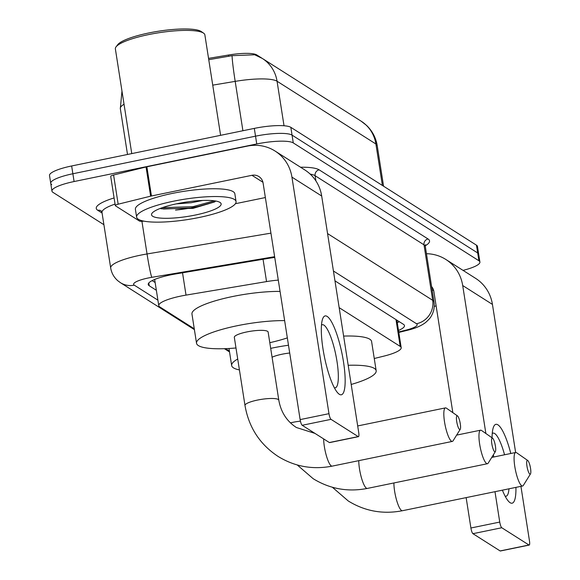 <?xml version="1.0" encoding="UTF-8"?>
<svg xmlns="http://www.w3.org/2000/svg" width="580" height="580" viewBox="0 0 580 580"><rect width="100%" height="100%" fill="white"/><g stroke="black" fill="none" stroke-linecap="round" stroke-linejoin="round"><path stroke-width="0.87" d="M278.298 280.104A30.196 6.177 171.1 0 0 266.546 281.59L186.02 295.111A30.196 6.177 171.1 0 0 180.902 296.068A30.196 6.177 171.1 0 0 158.76 305.624A30.196 6.177 171.1 0 0 159.754 306.885L194.271 328.795M208.546 58.377L228.513 55.02A27.173 5.561 -8.9 0 1 256.781 54.933L261.718 58.065M374.26 358.505L383.938 356.113A30.196 6.177 171.1 0 0 401.186 347.659A30.196 6.177 171.1 0 0 400.193 346.398L339.162 307.654M225.548 348.652L229.397 351.096M103.907 224.707L52.947 192.357A30.196 6.177 -8.9 0 1 51.953 191.095A30.196 6.177 -8.9 0 1 74.095 181.54L256.744 143.963A30.196 6.177 -8.9 0 1 293.277 142.912L478.913 260.761L477.695 252.974A30.196 6.177 -8.9 0 1 478.681 254.228A30.196 6.177 -8.9 0 0 477.695 252.974L292.059 135.125L477.695 252.974L476.47 245.18A30.196 6.177 -8.9 0 1 477.463 246.442L479.907 262.022A30.196 6.177 -8.9 0 1 463.036 270.374M256.744 143.963L255.526 136.177A30.196 6.177 -8.9 0 1 292.059 135.125A30.196 6.177 -8.9 0 0 255.526 136.177L72.877 173.754L255.526 136.177L254.308 128.39A30.196 6.177 -8.9 0 1 290.841 127.339L476.47 245.18M51.729 184.563A30.196 6.177 -8.9 0 1 50.736 183.309A30.196 6.177 -8.9 0 1 72.877 173.754A30.196 6.177 -8.9 0 0 50.736 183.309L49.517 175.515A30.196 6.177 -8.9 0 1 71.652 165.967L254.308 128.39M262.29 58.428L361.13 121.169A35.228 33.589 122.4 0 1 375.898 143.992L277.059 81.243A35.228 33.589 -57.6 0 0 262.29 58.428L254.714 54.774L232.065 55.673L208.749 59.682M274.753 257.469A30.196 6.177 171.1 0 0 268.09 258.433L175.486 273.985A30.196 6.177 171.1 0 0 170.368 274.942A30.196 6.177 171.1 0 0 148.226 284.497A30.196 6.177 171.1 0 0 149.219 285.759L156.361 290.29M478.913 260.761A30.196 6.177 -8.9 0 1 479.907 262.022M398.496 330.462A30.196 6.177 171.1 0 0 404.47 325.612A30.196 6.177 171.1 0 0 403.477 324.351L334.964 280.858M155.135 282.504L152.149 280.611M399.33 321.712A30.196 6.177 -8.9 0 1 397.278 322.676M339.336 394.291A40.259 8.932 -101.6 0 1 337.248 392.312A40.259 8.932 -101.6 0 1 324.488 357.157A40.259 8.932 -101.6 0 1 322.335 319.826A40.259 8.932 -101.6 0 1 327.142 316.419A40.259 8.932 -101.6 0 1 343.498 361.869A40.259 8.932 -101.6 0 1 339.336 394.291M334.356 387.752A32.212 7.148 78.4 0 0 335.291 387.817A32.212 7.148 78.4 0 0 336.443 358.164A32.212 7.148 78.4 0 0 323.923 325.126A32.212 7.148 78.4 0 0 322.313 324.72A32.212 7.148 78.4 0 0 321.48 325.155M143.883 221.132A5.032 1.029 171.1 0 1 139.425 221.031L115.456 205.813A5.032 1.029 171.1 0 1 115.29 205.603L110.715 176.4A5.032 1.029 -8.9 0 1 113.593 174.993L146.051 166.968A5.032 1.029 -8.9 0 1 146.87 166.779L247.385 146.102A40.259 38.381 122.4 0 1 275.065 151.047A40.259 38.381 122.4 0 1 291.936 177.132L328.976 413.671A5.032 1.117 78.4 0 0 331.02 419.347L302.18 425.278A5.032 1.117 -101.6 0 1 300.135 419.601L263.095 183.062A10.063 9.599 -57.6 0 0 258.883 176.545A10.063 9.599 -57.6 0 0 251.959 175.305L151.445 195.982A5.032 1.029 171.1 0 0 150.626 196.17L118.16 204.196A5.032 1.029 171.1 0 0 115.29 205.603M275.065 151.047L304.805 169.933A40.259 38.381 122.4 0 1 321.683 196.011L358.723 432.549A5.032 1.117 78.4 0 1 358.454 436.66A5.032 1.117 78.4 0 1 358.201 436.602L331.02 419.347M358.454 436.66L329.614 442.598A5.032 1.117 -101.6 0 1 329.36 442.533L302.18 425.278M265.364 197.548L235.4 203.71M131.762 153.599L115.369 48.923A45.291 9.265 -8.9 0 1 116.058 46.857L117.711 44.696A43.282 8.852 -8.9 0 1 148.792 32.973A43.282 8.852 -8.9 0 1 201.347 31.595L203.58 33.154A45.291 9.265 -8.9 0 1 204.87 34.909L220.596 135.321M116.058 46.857A45.291 9.265 -8.9 0 1 148.582 34.597A45.291 9.265 -8.9 0 1 203.58 33.154M199.157 217.486A50.33 10.295 -8.9 0 1 136.619 217.13A50.33 10.295 -8.9 0 1 173.522 201.202A50.33 10.295 -8.9 0 1 236.06 201.557A50.33 10.295 -8.9 0 1 199.157 217.486M136.619 217.13L135.401 209.344A50.33 10.295 -8.9 0 1 172.296 193.415A50.33 10.295 -8.9 0 1 234.842 193.771L236.06 201.557M177.364 203.645A35.228 7.206 -8.9 0 1 220.146 202.529A35.228 7.206 -8.9 0 1 195.315 215.042A35.228 7.206 -8.9 0 1 152.069 213.186A35.228 7.206 -8.9 0 1 177.364 203.645M160.965 208.771L192.923 208.394L214.709 201.905L215.644 201.021M176.153 203.899L191.081 202.754L202.703 200.455M160.276 208.416L163.661 209.003L193.133 207.894L214.846 201.804M162.4 207.64L192.944 206.676L214.332 200.811M459.57 429.483A7.047 1.566 78.4 0 0 460.23 429.323A7.047 1.566 78.4 0 0 460.034 422.356A7.047 1.566 78.4 0 0 457.468 415.882A7.047 1.566 78.4 0 0 457.432 415.86A7.047 1.566 78.4 0 0 456.707 421.529A7.047 1.566 78.4 0 0 459.57 429.483M460.23 429.323L453.089 440.793A17.11 3.799 -101.6 0 1 452.335 441.409A17.11 3.799 -101.6 0 1 451.479 441.199A17.11 3.799 -101.6 0 1 444.824 423.647A17.11 3.799 -101.6 0 1 445.44 407.892A17.11 3.799 -101.6 0 1 446.296 408.102A17.11 3.799 -101.6 0 1 446.375 408.153A17.11 3.799 -101.6 0 1 446.455 408.211M244.992 405.478A17.11 3.502 171.1 0 1 257.542 400.062A17.11 3.502 171.1 0 1 278.24 399.468A17.11 3.502 171.1 0 1 278.806 400.185L268.134 332.043A17.11 3.502 171.1 0 0 246.87 331.927A17.11 3.502 171.1 0 0 234.32 337.342L244.992 405.478C248.791 427.366 259.811 444.338 278.037 456.395C294.676 466.639 312.721 469.88 332.173 466.132L452.335 441.409M235.987 347.978A55.361 11.317 -8.9 0 1 196.533 343.258A55.361 11.317 -8.9 0 1 237.126 325.743A55.361 11.317 -8.9 0 1 284.635 320.617M196.533 343.258L191.958 314.055A55.361 11.317 -8.9 0 1 232.551 296.539A55.361 11.317 -8.9 0 1 280.067 291.414M287.339 337.886A55.361 11.317 -8.9 0 1 269.801 342.686M494.697 451.784A7.047 1.566 78.4 0 0 495.356 451.617A7.047 1.566 78.4 0 0 495.161 444.657A7.047 1.566 78.4 0 0 492.594 438.183A7.047 1.566 78.4 0 0 492.558 438.161A7.047 1.566 78.4 0 0 491.833 443.83A7.047 1.566 78.4 0 0 494.697 451.784M495.356 451.617L488.215 463.094A17.11 3.799 -101.6 0 1 487.461 463.71A17.11 3.799 -101.6 0 1 486.605 463.5A17.11 3.799 -101.6 0 1 479.957 445.94A17.11 3.799 -101.6 0 1 480.566 430.186A17.11 3.799 -101.6 0 1 481.422 430.403A17.11 3.799 -101.6 0 1 481.501 430.454A17.11 3.799 -101.6 0 1 481.581 430.512M289.71 353.017A17.11 3.502 171.1 0 0 281.996 354.228A17.11 3.502 171.1 0 0 272.078 357.236M239.424 369.917A55.361 11.317 -8.9 0 1 231.659 365.56A55.361 11.317 -8.9 0 1 237.72 359.035M270.686 348.37A55.361 11.317 -8.9 0 1 272.252 348.036A55.361 11.317 -8.9 0 1 288.492 345.231M529.823 474.085A7.047 1.566 78.4 0 0 530.483 473.918A7.047 1.566 78.4 0 0 530.287 466.958A7.047 1.566 78.4 0 0 527.72 460.476A7.047 1.566 78.4 0 0 527.691 460.455A7.047 1.566 78.4 0 0 526.959 466.132A7.047 1.566 78.4 0 0 529.823 474.085M530.483 473.918L523.348 485.395A17.11 3.799 -101.6 0 1 522.587 486.011A17.11 3.799 -101.6 0 1 521.732 485.793A17.11 3.799 -101.6 0 1 515.083 468.241A17.11 3.799 -101.6 0 1 515.692 452.487A17.11 3.799 -101.6 0 1 516.548 452.697A17.11 3.799 -101.6 0 1 516.628 452.755A17.11 3.799 -101.6 0 1 516.715 452.813M348.188 365.291A55.361 11.317 -8.9 0 1 376.173 370.729A55.361 11.317 -8.9 0 1 351.19 384.453M343.614 336.088A55.361 11.317 -8.9 0 1 371.599 341.526L376.173 370.729M515.917 487.381A40.259 8.932 -101.6 0 1 510.103 502.7A40.259 8.932 -101.6 0 1 508.015 500.714A40.259 8.932 -101.6 0 1 502.389 490.165M493.711 457.011A40.259 8.932 -101.6 0 1 493.384 454.8M492.072 437.82A40.259 8.932 -101.6 0 1 493.101 428.228A40.259 8.932 -101.6 0 1 497.908 424.828A40.259 8.932 -101.6 0 1 510.799 453.495M504.557 454.778A32.212 7.148 78.4 0 0 494.689 433.528A32.212 7.148 78.4 0 0 493.072 433.129A32.212 7.148 78.4 0 0 492.246 433.557M426.459 253.714A40.259 38.381 122.4 0 1 445.824 259.456A40.259 38.381 122.4 0 1 462.702 285.534L485.873 433.499M445.824 259.456L475.571 278.335A40.259 38.381 122.4 0 1 492.442 304.413L515.635 452.501M494.986 491.688L499.742 522.072A5.032 1.117 78.4 0 0 501.787 527.749L472.947 533.687A5.032 1.117 -101.6 0 1 470.902 528.003L466.146 497.618M528.967 545.004A5.032 1.117 78.4 0 0 529.214 545.07L500.38 551A5.032 1.117 -101.6 0 1 500.127 550.935L528.967 545.004L501.787 527.749M529.214 545.07A5.032 1.117 78.4 0 0 529.482 540.952L520.934 486.352M500.127 550.935L472.947 533.687M452.842 412.655L433.862 291.464A10.063 9.599 -57.6 0 0 431.614 286.629M436.131 305.95L434.239 306.341M505.122 496.154A32.212 7.148 78.4 0 0 506.057 496.226A32.212 7.148 78.4 0 0 508.979 488.81M182.533 272.803L186.02 295.111M256.781 54.933L256.889 55.608M228.513 55.02L228.723 56.333M263.052 259.282L266.546 281.59M395.995 319.602L400.193 346.398M361.13 121.169L366.553 125.396C372.346 130.964 375.898 137.728 377.225 145.674A40.259 8.236 171.1 0 0 375.898 143.992L382.394 185.462M284.026 125.758L277.059 81.243A40.259 8.236 171.1 0 0 235.183 81.374A35.228 1.863 -99.5 0 1 232.065 55.673M242.911 130.732L235.183 81.374L212.737 85.144M124.033 104.226A40.259 8.236 171.1 0 0 120.321 108.569L127.506 154.476M71.652 165.967L74.095 181.54M290.841 127.339L293.277 142.912M148.785 282.996L149.219 285.759M274.63 256.686L151.8 277.32A20.133 4.118 171.1 0 0 148.379 277.958A20.133 4.118 171.1 0 0 134.285 285.164L157.905 300.164M134.285 285.164A20.133 19.191 -57.6 0 1 120.444 282.692L117.914 280.829C113.97 277.407 111.556 273.122 110.686 267.974A40.259 8.236 -8.9 0 1 140.201 255.236A40.259 8.236 -8.9 0 1 147.037 253.96L141.926 221.313M102.08 213.041L97.752 210.293A5.032 4.8 122.4 0 1 101.188 210.895L101.993 212.49A40.259 8.236 171.1 0 1 115.05 204.095M97.752 210.293A45.291 9.265 -8.9 0 1 114.086 197.939M300.541 167.221A45.291 9.265 -8.9 0 1 319.145 169.838L428.047 238.975A45.291 9.265 -8.9 0 1 425.299 245.789M315.919 180.924L315.099 175.696A40.259 8.236 171.1 0 0 310.184 174.094M151.8 277.32A20.133 1.066 -99.5 0 1 147.037 253.96L270.94 233.145M327.562 233.573L432.695 300.317L424.002 244.832L315.099 175.696A5.032 4.8 122.4 0 1 319.145 169.838M398.721 331.934L405.681 330.208A20.133 4.118 171.1 0 0 416.512 323.734A20.133 19.191 -57.6 0 0 432.695 300.317A40.259 8.236 -8.9 0 1 434.014 301.999L425.328 246.514A40.259 8.236 171.1 0 0 424.002 244.832A5.032 4.8 122.4 0 1 428.047 238.975M416.512 323.734L333.42 270.99M398.801 332.427L407.457 330.288A20.133 7.728 -103.9 0 1 405.681 330.208M321.683 196.011L291.936 177.132M329.36 442.533L358.201 436.602M262.943 182.279L251.959 175.305M146.87 166.779L151.445 195.982M300.135 419.601L328.976 413.671M150.626 196.17L146.051 166.968M113.593 174.993L118.16 204.196M215.267 201.441A40.259 8.236 -8.9 0 1 195.221 207.096A40.259 8.236 -8.9 0 1 175.522 210.09M323.654 438.908A17.11 3.799 78.4 0 0 331.31 465.921A17.11 3.799 78.4 0 0 332.173 466.132M300.44 421.152A17.11 3.502 171.1 0 0 292.668 422.363A17.11 3.502 171.1 0 0 290.45 422.856M358.781 460.658A17.11 3.799 78.4 0 0 361.311 477.333A17.11 3.799 78.4 0 0 366.444 488.215A17.11 3.799 78.4 0 0 367.299 488.433L487.461 463.71M393.907 482.959A17.11 3.799 78.4 0 0 396.437 499.634A17.11 3.799 78.4 0 0 401.57 510.516A17.11 3.799 78.4 0 0 402.426 510.726L522.587 486.011M492.442 304.413L462.702 285.534M433.709 290.681L432.086 289.652M470.902 528.003L499.742 522.072M154.657 279.451L158.76 305.624M396.879 320.16L401.186 347.659M121.974 91.103L120.321 108.569M377.225 145.674L383.568 186.209M51.953 191.095L50.736 183.309M110.686 267.974L101.993 212.49M425.328 246.514L425.611 244.745L424.792 245.47M407.457 330.288C415.084 328.476 421.102 325.909 425.51 322.582C428.707 319.754 430.599 317.637 431.186 316.238C433.804 311.83 434.746 307.081 434.014 301.999M120.444 282.692L194.401 329.643M224.417 348.696L229.528 351.944M314.969 433.398L296.38 427.503C286.788 421.247 280.93 412.134 278.806 400.185M457.468 415.882L446.375 408.153M357.686 425.945L445.44 407.892M297.243 464.957L313.164 478.696C329.802 488.933 347.848 492.181 367.299 488.433M492.594 438.183L481.501 430.454M231.659 365.56L228.991 348.493M456.627 435.116L480.566 430.186M332.376 487.258L348.29 500.997C364.929 511.234 382.974 514.482 402.426 510.726M527.72 460.476L516.628 452.755M491.753 457.41L515.692 452.487"/></g></svg>
